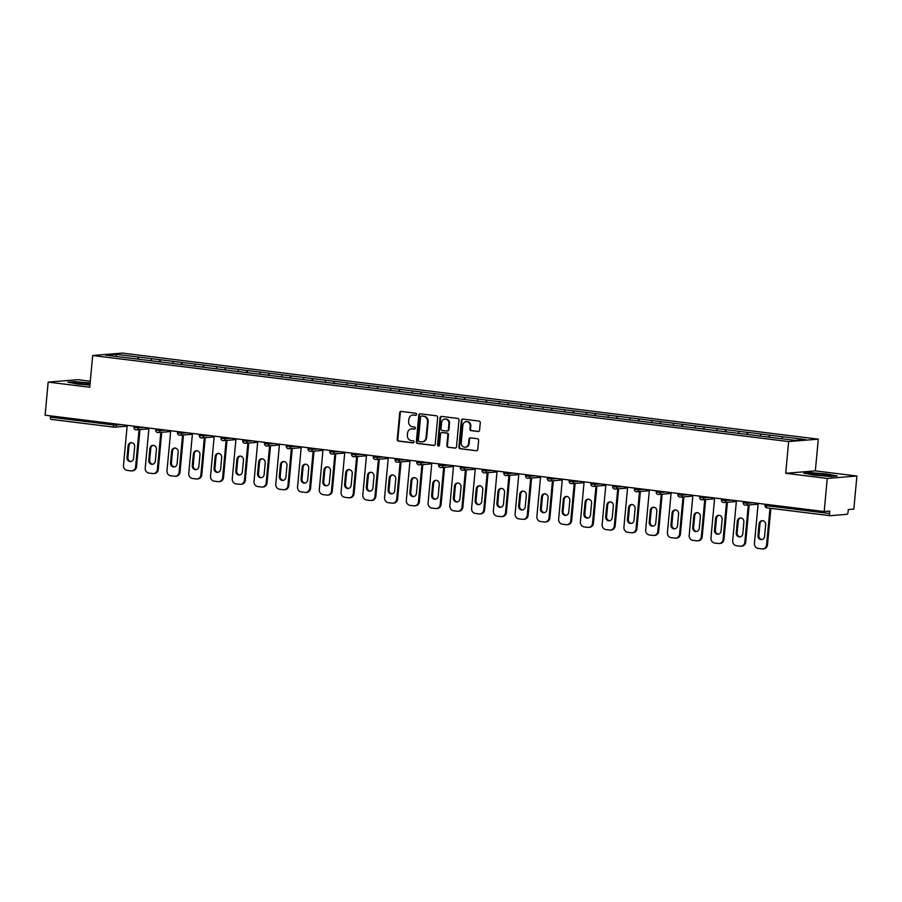 <?xml version="1.0" encoding="UTF-8"?>
<svg xmlns="http://www.w3.org/2000/svg" width="902" height="902" viewBox="0 0 902 902"><rect width="100%" height="100%" fill="white"/><g stroke="black" fill="none" stroke-linecap="round" stroke-linejoin="round"><path stroke-width="1.35" d="M416.623 414.39A1.049 0.958 -94.7 0 0 415.754 413.24L401.21 411.436A1.488 1.376 -94.7 0 0 399.71 412.755L397.23 439.454A1.488 1.376 -94.7 0 0 398.458 441.112L413.003 442.905A1.049 0.958 -94.7 0 0 414.063 441.991A1.049 0.958 -94.7 0 0 413.195 440.83L411.312 440.593A4.781 4.397 -94.7 0 1 407.377 435.305L407.58 433.084A4.781 4.397 -94.7 0 1 412.406 428.878L414.289 429.115A1.049 0.958 -94.7 0 0 415.337 428.191A1.049 0.958 -94.7 0 0 414.48 427.029L412.597 426.804A4.781 4.397 -94.7 0 1 408.651 421.516L408.865 419.283A4.781 4.397 -94.7 0 1 413.68 415.078L415.563 415.315A1.049 0.958 -94.7 0 0 416.623 414.39M478.071 431.517A1.488 1.376 -94.7 0 0 479.582 430.209L480.27 422.711A1.488 1.376 -94.7 0 0 479.041 421.065L462.884 419.069A1.488 1.376 -94.7 0 0 461.384 420.377L458.904 447.076A1.488 1.376 -94.7 0 0 460.133 448.734L476.29 450.729A1.488 1.376 -94.7 0 0 477.789 449.421L478.635 440.368A1.488 1.376 -94.7 0 0 477.406 438.71L470.494 437.865A1.488 1.376 -94.7 0 0 468.984 439.173L468.566 443.66A3.991 3.676 -94.7 0 1 465.229 447.189A3.991 3.676 -94.7 0 1 461.238 442.758L462.873 425.18A3.991 3.676 -94.7 0 1 466.21 421.651A3.991 3.676 -94.7 0 1 470.201 426.082L469.931 429.014A1.488 1.376 -94.7 0 0 471.16 430.671L478.579 431.483M785.698 473.291L827.269 478.432L824.191 511.535L45.1 415.202L48.167 382.098L89.738 387.24L92.68 355.501L788.641 441.563L785.698 473.291L815.34 470.878L818.283 439.139L788.641 441.563M437.695 417.446A1.488 1.376 -94.7 0 0 436.467 415.799L420.309 413.804A1.488 1.376 -94.7 0 0 418.799 415.112L416.329 441.822A1.488 1.376 -94.7 0 0 417.558 443.468L433.715 445.464A1.488 1.376 -94.7 0 0 435.215 444.156L437.695 417.446M441.597 416.431L457.754 418.427A1.488 1.376 -94.7 0 1 458.983 420.084L456.502 446.783A1.488 1.376 -94.7 0 1 455.003 448.102L448.091 447.245A1.488 1.376 -94.7 0 1 446.851 445.588L447.854 434.764A1.488 1.376 -94.7 0 0 446.625 433.107L442.048 432.543A1.488 1.376 -94.7 0 0 440.537 433.862L439.488 445.126A1.049 0.958 -94.7 0 1 438.62 446.05A1.049 0.958 -94.7 0 1 437.571 444.889L440.086 417.75A1.488 1.376 -94.7 0 1 441.597 416.431M818.283 439.139L122.311 353.088L92.68 355.501M769.474 437.245L769.677 435.08L768.538 437.132M769.677 435.08L805.407 439.533L795.102 440.379L105.545 355.117L115.862 354.272L138.525 357.079L137.566 359.109M138.502 359.221L138.525 357.079M138.705 357.057L160.285 359.763L159.327 361.803M160.263 361.916L160.285 359.763M160.455 359.751L182.035 362.457L181.088 364.487M182.012 364.611L182.035 362.457M182.215 362.446L203.796 365.152L202.837 367.182M203.773 367.294L203.796 365.152M203.976 365.13L225.556 367.836L224.598 369.876M225.534 369.989L225.556 367.836M225.737 367.824L247.317 370.53L246.359 372.56M247.295 372.673L247.317 370.53M247.486 370.508L269.067 373.214L268.12 375.255M269.044 375.367L269.067 373.214M269.247 373.202L290.827 375.908L289.869 377.938M290.805 378.062L290.827 375.908M291.008 375.897L312.588 378.603L311.63 380.633M312.566 380.745L312.588 378.603M312.768 378.581L334.349 381.287L333.39 383.327M334.315 383.44L334.349 381.287M334.518 381.275L356.098 383.981L355.14 386.011M356.076 386.124L356.098 383.981M356.279 383.959L377.859 386.665L376.901 388.706M377.837 388.818L377.859 386.665M378.039 386.654L399.62 389.36L398.661 391.389M399.597 391.513L399.62 389.36M399.789 389.348L421.369 392.054L420.422 394.084M421.347 394.197L421.369 392.054M421.55 392.032L443.13 394.738L442.172 396.779M443.107 396.891L443.13 394.738M443.31 394.726L464.891 397.432L463.932 399.462M464.868 399.575L464.891 397.432M465.071 397.41L486.652 400.116L485.693 402.157M486.629 402.269L486.652 400.116M486.821 400.105L508.401 402.811L507.454 404.84M508.378 404.964L508.401 402.811M508.581 402.799L530.162 405.505L529.203 407.535M530.139 407.648L530.162 405.505M530.342 405.483L551.923 408.189L550.964 410.23M551.9 410.342L551.923 408.189M552.103 408.178L573.683 410.884L572.725 412.913M573.661 413.026L573.683 410.884M573.852 410.861L595.433 413.567L594.486 415.608M595.41 415.721L595.433 413.567M595.613 413.556L617.193 416.262L616.235 418.291M617.171 418.415L617.193 416.262M617.374 416.25L638.954 418.956L637.996 420.986M638.932 421.099L638.954 418.956M639.135 418.934L660.715 421.64L659.757 423.681M660.681 423.793L660.715 421.64M660.884 421.629L682.464 424.335L681.506 426.364M682.442 426.477L682.464 424.335M682.645 424.312L704.225 427.018L703.267 429.059M704.203 429.172L704.225 427.018M704.406 427.007L725.986 429.713L725.028 431.742M725.963 431.866L725.986 429.713M726.155 429.702L747.735 432.408L746.788 434.437M747.713 434.55L747.735 432.408M747.916 432.385L769.496 435.091M760.995 434.042L760.036 436.072M739.234 431.348L738.276 433.388M717.473 428.664L716.515 430.694M695.713 425.969L694.765 427.999M673.963 423.275L673.005 425.316M652.202 420.591L651.244 422.621M630.442 417.897L629.483 419.937M608.681 415.213L607.734 417.243M586.931 412.518L585.973 414.548M565.171 409.824L564.212 411.864M543.41 407.14L542.463 409.17M521.66 404.446L520.702 406.486M499.9 401.762L498.941 403.792M478.139 399.067L477.181 401.097M456.378 396.373L455.431 398.413M434.629 393.689L433.67 395.719M412.868 390.994L411.91 393.035M391.107 388.311L390.149 390.34M369.346 385.616L368.399 387.646M347.597 382.922L346.639 384.962M325.836 380.238L324.878 382.268M304.075 377.543L303.117 379.584M282.315 374.86L281.368 376.889M260.565 372.165L259.607 374.195M238.804 369.47L237.846 371.511M217.044 366.787L216.085 368.817M195.294 364.092L194.336 366.133M173.534 361.409L172.575 363.438M151.773 358.714L150.814 360.744M50.535 415.878L50.422 417.164L113.596 424.977L113.72 423.692M114.137 427.153L51.098 419.362A2.278 0.879 -83 0 1 51.031 419.362A2.278 0.879 -83 0 1 50.422 417.164M115.862 354.272L116.708 356.493M90.29 381.23L77.809 379.686L48.167 382.098M827.269 478.432L856.9 476.019L853.833 509.123L848.286 509.574L848.06 511.986A2.278 0.879 97 0 1 846.967 514.332L830.19 515.696A2.278 0.879 97 0 1 830.122 515.696A2.278 0.879 97 0 1 829.513 513.497L829.739 511.084L824.191 511.535M856.9 476.019L815.34 470.878M782.744 436.726L781.808 438.733M90.132 382.944L74.449 381.636L67.842 382.177L78 384.105L89.929 385.098M803.705 473.155L813.863 475.095L830.618 476.493L837.225 475.952L827.066 474.012L810.312 472.625L803.705 473.155M416.025 415.247L414.277 415.033A4.781 4.397 -94.7 0 0 413.443 415.01L412.857 415.067M411.571 428.856L412.169 428.811A4.781 4.397 -94.7 0 1 412.992 428.833L414.74 429.048M401.255 411.447A1.488 1.376 -94.7 0 0 400.296 412.71L397.816 439.409A1.488 1.376 -94.7 0 0 399.056 441.055L413.466 442.837M420.355 413.804A1.488 1.376 -94.7 0 0 419.396 415.067L416.916 441.766A1.488 1.376 -94.7 0 0 418.145 443.423L434.268 445.419M421.617 416.059A1.049 0.958 -94.7 0 0 420.569 416.983L418.393 440.424A1.049 0.958 -94.7 0 0 419.261 441.574L421.245 441.822A4.781 4.397 -94.7 0 0 426.06 437.617L427.548 421.595A4.781 4.397 -94.7 0 0 423.613 416.307L422.215 416.014A1.049 0.958 -94.7 0 0 421.854 416.047M422.068 441.845L422.666 441.788A4.781 4.397 -94.7 0 0 426.657 437.571L426.06 437.617M422.215 416.014L424.199 416.262A4.781 4.397 -94.7 0 1 428.146 421.55L426.657 437.571M455.555 448.046L448.091 447.245M442.127 432.532A1.488 1.376 -94.7 0 1 442.634 432.498L447.223 433.061A1.488 1.376 -94.7 0 1 448.452 434.719L447.448 445.543A1.488 1.376 -94.7 0 0 448.677 447.2M441.642 416.442A1.488 1.376 -94.7 0 0 440.683 417.694L438.169 444.844A1.049 0.958 -94.7 0 0 438.913 445.983M448.903 423.523A3.991 3.676 -94.7 0 0 444.911 419.092A3.991 3.676 -94.7 0 0 441.574 422.621L440.999 428.811A1.488 1.376 -94.7 0 0 442.239 430.468L446.817 431.032A1.488 1.376 -94.7 0 0 448.328 429.724L448.903 423.523L449.5 423.478A3.991 3.676 -94.7 0 0 445.509 419.035L444.911 419.092M447.415 430.987A1.488 1.376 -94.7 0 0 448.925 429.668L448.328 429.724M449.5 423.478L448.925 429.668M466.21 421.651L466.808 421.595A3.991 3.676 -94.7 0 1 470.788 426.037L470.517 428.969A1.488 1.376 -94.7 0 0 471.746 430.615L478.624 431.472M465.229 447.189L465.827 447.144A3.991 3.676 -94.7 0 0 469.164 443.615L468.566 443.66M470.528 437.865A1.488 1.376 -94.7 0 0 469.57 439.127L469.164 443.615M462.929 419.069A1.488 1.376 -94.7 0 0 461.971 420.332L459.49 447.031A1.488 1.376 -94.7 0 0 460.73 448.689L476.29 450.729M127.193 425.349L123.484 465.364A4.566 4.206 -94.7 0 0 127.25 470.416L131.016 470.878A4.566 4.206 -94.7 0 0 135.616 466.864L136.506 466.785L139.957 429.589M136.506 466.785A4.566 4.206 85.3 0 1 132.695 470.821L131.805 470.889M131.038 461.52A3.574 3.292 85.3 0 1 127.915 457.551L129.009 445.757A3.574 3.292 85.3 0 1 131.557 442.668M135.616 466.864L139.066 429.656M128.118 445.836A3.574 3.292 85.3 0 1 131.106 442.668A3.574 3.292 85.3 0 1 134.669 446.637L133.575 458.43A3.574 3.292 85.3 0 1 130.587 461.587A3.574 3.292 85.3 0 1 127.024 457.618L128.118 445.836L129.009 445.757M148.954 428.044L145.245 468.048A4.566 4.206 -94.7 0 0 149.01 473.099L152.776 473.573A4.566 4.206 -94.7 0 0 157.376 469.547L158.267 469.48L161.717 432.272M158.267 469.48A4.566 4.206 85.3 0 1 154.456 473.516L153.565 473.584M152.788 464.214A3.574 3.292 85.3 0 1 149.676 460.234L150.769 448.452A3.574 3.292 85.3 0 1 153.306 445.362M157.376 469.547L160.827 432.351M149.879 448.519A3.574 3.292 85.3 0 1 152.866 445.362A3.574 3.292 85.3 0 1 156.429 449.331L155.336 461.125A3.574 3.292 85.3 0 1 152.348 464.282A3.574 3.292 85.3 0 1 148.785 460.313L149.879 448.519L150.769 448.452M170.715 430.739L166.994 470.743A4.566 4.206 -94.7 0 0 170.76 475.794L174.526 476.256A4.566 4.206 -94.7 0 0 179.137 472.242L180.028 472.163L183.478 434.967M180.028 472.163A4.566 4.206 85.3 0 1 176.206 476.2L175.315 476.279M174.548 466.898A3.574 3.292 85.3 0 1 171.425 462.929L172.519 451.135A3.574 3.292 85.3 0 1 175.067 448.046M179.137 472.242L182.587 435.035M171.628 451.214A3.574 3.292 85.3 0 1 174.616 448.057A3.574 3.292 85.3 0 1 178.19 452.026L177.096 463.808A3.574 3.292 85.3 0 1 174.109 466.965A3.574 3.292 85.3 0 1 170.534 462.997L171.628 451.214L172.519 451.135M192.464 433.422L188.755 473.426A4.566 4.206 -94.7 0 0 192.521 478.477L196.286 478.951A4.566 4.206 -94.7 0 0 200.887 474.926L201.777 474.858L205.228 437.662M201.777 474.858A4.566 4.206 85.3 0 1 197.966 478.894L197.076 478.962M196.309 469.592A3.574 3.292 85.3 0 1 193.186 465.612L194.28 453.83A3.574 3.292 85.3 0 1 196.828 450.741M200.887 474.926L204.348 437.729M193.389 453.898A3.574 3.292 85.3 0 1 196.377 450.741A3.574 3.292 85.3 0 1 199.951 454.709L198.857 466.503A3.574 3.292 85.3 0 1 195.869 469.66A3.574 3.292 85.3 0 1 192.295 465.691L193.389 453.898L194.28 453.83M214.225 436.117L210.516 476.121A4.566 4.206 -94.7 0 0 214.281 481.172L218.047 481.634A4.566 4.206 -94.7 0 0 222.647 477.62L223.538 477.553L226.988 440.345M223.538 477.553A4.566 4.206 85.3 0 1 219.727 481.578L218.836 481.657M218.07 472.276A3.574 3.292 85.3 0 1 214.947 468.307L216.04 456.513A3.574 3.292 85.3 0 1 218.577 453.424M222.647 477.62L226.098 440.424M215.15 456.592A3.574 3.292 85.3 0 1 218.137 453.435A3.574 3.292 85.3 0 1 221.7 457.404L220.607 469.187A3.574 3.292 85.3 0 1 217.619 472.355A3.574 3.292 85.3 0 1 214.056 468.375L215.15 456.592L216.04 456.513M235.986 438.8L232.276 478.815A4.566 4.206 -94.7 0 0 236.031 483.867L239.797 484.329A4.566 4.206 -94.7 0 0 244.408 480.315L245.299 480.236L248.749 443.04M245.299 480.236A4.566 4.206 85.3 0 1 241.488 484.273L240.597 484.34M239.819 474.971A3.574 3.292 85.3 0 1 236.696 471.002L237.79 459.208A3.574 3.292 85.3 0 1 240.338 456.119M244.408 480.315L247.858 443.107M236.91 459.287A3.574 3.292 85.3 0 1 239.898 456.119A3.574 3.292 85.3 0 1 243.461 460.088L242.367 471.881A3.574 3.292 85.3 0 1 239.38 475.038A3.574 3.292 85.3 0 1 235.817 471.07L236.91 459.287L237.79 459.208M90.053 383.767A9.888 0.722 5.3 0 0 79.421 382.775A9.888 0.722 5.3 0 0 74.798 383.057L74.798 383.057A9.888 0.722 5.3 0 0 89.941 384.974M69.262 382.448L74.742 381.997L90.099 383.282M830.212 475.67A9.888 0.722 5.3 0 0 819.241 474.024A9.888 0.722 5.3 0 0 810.661 474.046L810.661 474.046A9.888 0.722 5.3 0 0 820.38 475.579A9.888 0.722 5.3 0 0 830.201 475.85A9.888 0.722 5.3 0 0 830.212 475.67M805.125 473.426L810.594 472.986L826.841 474.339L835.883 476.053M257.746 441.495L254.026 481.499A4.566 4.206 -94.7 0 0 257.792 486.55L261.557 487.024A4.566 4.206 -94.7 0 0 266.169 482.998L267.048 482.931L270.51 445.723M267.048 482.931A4.566 4.206 85.3 0 1 263.237 486.967L262.347 487.035M261.58 477.665A3.574 3.292 85.3 0 1 258.457 473.685L259.55 461.903A3.574 3.292 85.3 0 1 262.099 458.814M266.169 482.998L269.619 445.802M258.66 461.971A3.574 3.292 85.3 0 1 261.648 458.814A3.574 3.292 85.3 0 1 265.222 462.782L264.128 474.576A3.574 3.292 85.3 0 1 261.14 477.733A3.574 3.292 85.3 0 1 257.566 473.764L258.66 461.971L259.55 461.903M279.496 444.19L275.786 484.194A4.566 4.206 -94.7 0 0 279.552 489.245L283.318 489.707A4.566 4.206 -94.7 0 0 287.918 485.693L288.809 485.614L292.259 448.418M288.809 485.614A4.566 4.206 85.3 0 1 284.998 489.651L284.107 489.73M283.341 480.349A3.574 3.292 85.3 0 1 280.218 476.38L281.311 464.586A3.574 3.292 85.3 0 1 283.859 461.497M287.918 485.693L291.369 448.486M280.421 464.665A3.574 3.292 85.3 0 1 283.408 461.508A3.574 3.292 85.3 0 1 286.971 465.477L285.878 477.259A3.574 3.292 85.3 0 1 282.901 480.416A3.574 3.292 85.3 0 1 279.327 476.448L280.421 464.665L281.311 464.586M301.257 446.873L297.547 486.877A4.566 4.206 -94.7 0 0 301.313 491.928L305.079 492.402A4.566 4.206 -94.7 0 0 309.679 488.377L310.57 488.309L314.02 451.113M310.57 488.309A4.566 4.206 85.3 0 1 306.759 492.345L305.868 492.413M305.09 483.044A3.574 3.292 85.3 0 1 301.978 479.063L303.072 467.281A3.574 3.292 85.3 0 1 305.609 464.192M309.679 488.377L313.129 451.18M302.181 467.349A3.574 3.292 85.3 0 1 305.169 464.192A3.574 3.292 85.3 0 1 308.732 468.161L307.638 479.954A3.574 3.292 85.3 0 1 304.65 483.111A3.574 3.292 85.3 0 1 301.088 479.142L302.181 467.349L303.072 467.281M323.017 449.568L319.308 489.572A4.566 4.206 -94.7 0 0 323.063 494.623L326.828 495.085A4.566 4.206 -94.7 0 0 331.44 491.071L332.331 491.004L335.781 453.796M332.331 491.004A4.566 4.206 85.3 0 1 328.508 495.029L327.629 495.108M326.851 485.727A3.574 3.292 85.3 0 1 323.728 481.758L324.821 469.976A3.574 3.292 85.3 0 1 327.37 466.875M331.44 491.071L334.89 453.875M323.942 470.043A3.574 3.292 85.3 0 1 326.919 466.886A3.574 3.292 85.3 0 1 330.493 470.855L329.399 482.638A3.574 3.292 85.3 0 1 326.411 485.806A3.574 3.292 85.3 0 1 322.848 481.826L323.942 470.043L324.821 469.976M344.778 452.252L341.057 492.267A4.566 4.206 -94.7 0 0 344.823 497.318L348.589 497.78A4.566 4.206 -94.7 0 0 353.201 493.766L354.08 493.687L357.53 456.491M354.08 493.687A4.566 4.206 85.3 0 1 350.269 497.724L349.378 497.791M348.612 488.422A3.574 3.292 85.3 0 1 345.489 484.453L346.582 472.659A3.574 3.292 85.3 0 1 349.13 469.57M353.201 493.766L356.651 456.559M345.692 472.738A3.574 3.292 85.3 0 1 348.679 469.57A3.574 3.292 85.3 0 1 352.254 473.539L351.16 485.332A3.574 3.292 85.3 0 1 348.172 488.489A3.574 3.292 85.3 0 1 344.598 484.521L345.692 472.738L346.582 472.659M366.528 454.946L362.818 494.95A4.566 4.206 -94.7 0 0 366.584 500.001L370.35 500.475A4.566 4.206 -94.7 0 0 374.95 496.45L375.841 496.382L379.291 459.174M375.841 496.382A4.566 4.206 85.3 0 1 372.03 500.418L371.139 500.486M370.372 491.116A3.574 3.292 85.3 0 1 367.249 487.136L368.343 475.354A3.574 3.292 85.3 0 1 370.891 472.265M374.95 496.45L378.4 459.253M367.452 475.422A3.574 3.292 85.3 0 1 370.44 472.265A3.574 3.292 85.3 0 1 374.003 476.233L372.909 488.027A3.574 3.292 85.3 0 1 369.921 491.184A3.574 3.292 85.3 0 1 366.359 487.215L367.452 475.422L368.343 475.354M388.288 457.641L384.579 497.645A4.566 4.206 -94.7 0 0 388.345 502.696L392.111 503.158A4.566 4.206 -94.7 0 0 396.711 499.144L397.602 499.065L401.052 461.869M397.602 499.065A4.566 4.206 85.3 0 1 393.791 503.102L392.9 503.181M392.122 493.8A3.574 3.292 85.3 0 1 389.01 489.831L390.104 478.037A3.574 3.292 85.3 0 1 392.641 474.948M396.711 499.144L400.161 461.937M389.213 478.116A3.574 3.292 85.3 0 1 392.201 474.959A3.574 3.292 85.3 0 1 395.764 478.928L394.67 490.711A3.574 3.292 85.3 0 1 391.682 493.868A3.574 3.292 85.3 0 1 388.119 489.899L389.213 478.116L390.104 478.037M410.049 460.324L406.34 500.328A4.566 4.206 -94.7 0 0 410.094 505.379L413.86 505.853A4.566 4.206 -94.7 0 0 418.472 501.828L419.362 501.76L422.812 464.564M419.362 501.76A4.566 4.206 85.3 0 1 415.54 505.796L414.661 505.864M413.883 496.495A3.574 3.292 85.3 0 1 410.76 492.515L411.853 480.732A3.574 3.292 85.3 0 1 414.401 477.643M418.472 501.828L421.922 464.631M410.962 480.8A3.574 3.292 85.3 0 1 413.95 477.643A3.574 3.292 85.3 0 1 417.525 481.612L416.431 493.405A3.574 3.292 85.3 0 1 413.443 496.562A3.574 3.292 85.3 0 1 409.869 492.593L410.962 480.8L411.853 480.732M431.799 463.019L428.089 503.023A4.566 4.206 -94.7 0 0 431.855 508.074L435.621 508.536A4.566 4.206 -94.7 0 0 440.221 504.522L441.112 504.455L444.562 467.247M441.112 504.455A4.566 4.206 85.3 0 1 437.301 508.48L436.41 508.559M435.643 499.178A3.574 3.292 85.3 0 1 432.52 495.209L433.614 483.427A3.574 3.292 85.3 0 1 436.162 480.326M440.221 504.522L443.683 467.326M432.723 483.495A3.574 3.292 85.3 0 1 435.711 480.338A3.574 3.292 85.3 0 1 439.285 484.306L438.192 496.089A3.574 3.292 85.3 0 1 435.204 499.257A3.574 3.292 85.3 0 1 431.63 495.277L432.723 483.495L433.614 483.427M453.559 465.703L449.85 505.718A4.566 4.206 -94.7 0 0 453.616 510.769L457.382 511.231A4.566 4.206 -94.7 0 0 461.982 507.217L462.873 507.138L466.323 469.942M462.873 507.138A4.566 4.206 85.3 0 1 459.062 511.175L458.171 511.242M457.404 501.873A3.574 3.292 85.3 0 1 454.281 497.904L455.375 486.11A3.574 3.292 85.3 0 1 457.923 483.021M461.982 507.217L465.432 470.01M454.484 486.189A3.574 3.292 85.3 0 1 457.472 483.021A3.574 3.292 85.3 0 1 461.035 486.99L459.941 498.783A3.574 3.292 85.3 0 1 456.953 501.94A3.574 3.292 85.3 0 1 453.39 497.972L454.484 486.189L455.375 486.11M475.32 468.397L471.611 508.401A4.566 4.206 -94.7 0 0 475.377 513.452L479.142 513.926A4.566 4.206 -94.7 0 0 483.743 509.901L484.633 509.833L488.083 472.625M484.633 509.833A4.566 4.206 85.3 0 1 480.822 513.869L479.932 513.937M479.154 504.568A3.574 3.292 85.3 0 1 476.042 500.587L477.135 488.805A3.574 3.292 85.3 0 1 479.672 485.716M483.743 509.901L487.193 472.704M476.245 488.873A3.574 3.292 85.3 0 1 479.233 485.716A3.574 3.292 85.3 0 1 482.795 489.685L481.702 501.478A3.574 3.292 85.3 0 1 478.714 504.635A3.574 3.292 85.3 0 1 475.151 500.666L476.245 488.873L477.135 488.805M497.081 471.092L493.371 511.096A4.566 4.206 -94.7 0 0 497.126 516.147L500.892 516.609A4.566 4.206 -94.7 0 0 505.503 512.595L506.394 512.516L509.844 475.32M506.394 512.516A4.566 4.206 85.3 0 1 502.572 516.553L501.681 516.632M500.914 507.251A3.574 3.292 85.3 0 1 497.791 503.282L498.885 491.489A3.574 3.292 85.3 0 1 501.433 488.399M505.503 512.595L508.953 475.388M497.994 491.567A3.574 3.292 85.3 0 1 500.982 488.41A3.574 3.292 85.3 0 1 504.556 492.379L503.463 504.162A3.574 3.292 85.3 0 1 500.475 507.319A3.574 3.292 85.3 0 1 496.901 503.35L497.994 491.567L498.885 491.489M518.83 473.775L515.121 513.779A4.566 4.206 -94.7 0 0 518.887 518.83L522.653 519.304A4.566 4.206 -94.7 0 0 527.253 515.279L528.144 515.211L531.594 478.015M528.144 515.211A4.566 4.206 85.3 0 1 524.333 519.248L523.442 519.315M522.675 509.946A3.574 3.292 85.3 0 1 519.552 505.966L520.646 494.183A3.574 3.292 85.3 0 1 523.194 491.094M527.253 515.279L530.714 478.083M519.755 494.251A3.574 3.292 85.3 0 1 522.743 491.094A3.574 3.292 85.3 0 1 526.317 495.063L525.223 506.856A3.574 3.292 85.3 0 1 522.235 510.013A3.574 3.292 85.3 0 1 518.661 506.045L519.755 494.251L520.646 494.183M540.591 476.47L536.882 516.474A4.566 4.206 -94.7 0 0 540.648 521.525L544.413 521.987A4.566 4.206 -94.7 0 0 549.014 517.973L549.904 517.906L553.354 480.698M549.904 517.906A4.566 4.206 85.3 0 1 546.093 521.931L545.203 522.01M544.436 512.629A3.574 3.292 85.3 0 1 541.313 508.66L542.406 496.878A3.574 3.292 85.3 0 1 544.943 493.777M549.014 517.973L552.464 480.777M541.516 496.946A3.574 3.292 85.3 0 1 544.504 493.789A3.574 3.292 85.3 0 1 548.066 497.757L546.973 509.54A3.574 3.292 85.3 0 1 543.985 512.708A3.574 3.292 85.3 0 1 540.422 508.728L541.516 496.946L542.406 496.878M562.352 479.154L558.642 519.169A4.566 4.206 -94.7 0 0 562.408 524.22L566.163 524.682A4.566 4.206 -94.7 0 0 570.774 520.668L571.665 520.589L575.115 483.393M571.665 520.589A4.566 4.206 85.3 0 1 567.854 524.626L566.963 524.693M566.185 515.324A3.574 3.292 85.3 0 1 563.062 511.355L564.156 499.561A3.574 3.292 85.3 0 1 566.704 496.472M570.774 520.668L574.224 483.461M563.276 499.64A3.574 3.292 85.3 0 1 566.264 496.472A3.574 3.292 85.3 0 1 569.827 500.441L568.734 512.235A3.574 3.292 85.3 0 1 565.746 515.392A3.574 3.292 85.3 0 1 562.183 511.423L563.276 499.64L564.156 499.561M584.113 481.848L580.392 521.852A4.566 4.206 -94.7 0 0 584.158 526.903L587.924 527.377A4.566 4.206 -94.7 0 0 592.535 523.352L593.415 523.284L596.876 486.077M593.415 523.284A4.566 4.206 85.3 0 1 589.604 527.32L588.713 527.388M587.946 518.019A3.574 3.292 85.3 0 1 584.823 514.039L585.917 502.256A3.574 3.292 85.3 0 1 588.465 499.167M592.535 523.352L595.985 486.155M585.026 502.324A3.574 3.292 85.3 0 1 588.014 499.167A3.574 3.292 85.3 0 1 591.588 503.136L590.494 514.929A3.574 3.292 85.3 0 1 587.506 518.086A3.574 3.292 85.3 0 1 583.932 514.117L585.026 502.324L585.917 502.256M605.862 484.543L602.153 524.547A4.566 4.206 -94.7 0 0 605.918 529.598L609.684 530.06A4.566 4.206 -94.7 0 0 614.285 526.046L615.175 525.967L618.625 488.771M615.175 525.967A4.566 4.206 85.3 0 1 611.364 530.004L610.474 530.083M609.707 520.702A3.574 3.292 85.3 0 1 606.584 516.733L607.677 504.94A3.574 3.292 85.3 0 1 610.226 501.85M614.285 526.046L617.735 488.839M606.787 505.019A3.574 3.292 85.3 0 1 609.775 501.862A3.574 3.292 85.3 0 1 613.337 505.83L612.244 517.613A3.574 3.292 85.3 0 1 609.267 520.77A3.574 3.292 85.3 0 1 605.693 516.801L606.787 505.019L607.677 504.94M627.623 487.227L623.913 527.23A4.566 4.206 -94.7 0 0 627.679 532.281L631.445 532.755A4.566 4.206 -94.7 0 0 636.045 528.741L636.936 528.662L640.386 491.466M636.936 528.662A4.566 4.206 85.3 0 1 633.125 532.699L632.234 532.766M631.456 523.397A3.574 3.292 85.3 0 1 628.344 519.417L629.438 507.634A3.574 3.292 85.3 0 1 631.975 504.545M636.045 528.741L639.495 491.534M628.547 507.702A3.574 3.292 85.3 0 1 631.535 504.545A3.574 3.292 85.3 0 1 635.098 508.514L634.005 520.307A3.574 3.292 85.3 0 1 631.017 523.464A3.574 3.292 85.3 0 1 627.454 519.496L628.547 507.702L629.438 507.634M649.384 489.921L645.674 529.925A4.566 4.206 -94.7 0 0 649.429 534.976L653.195 535.438A4.566 4.206 -94.7 0 0 657.806 531.425L658.697 531.357L662.147 494.149M658.697 531.357A4.566 4.206 85.3 0 1 654.875 535.382L653.995 535.461M653.217 526.08A3.574 3.292 85.3 0 1 650.094 522.111L651.188 510.329A3.574 3.292 85.3 0 1 653.736 507.228M657.806 531.425L661.256 494.228M650.308 510.397A3.574 3.292 85.3 0 1 653.285 507.24A3.574 3.292 85.3 0 1 656.859 511.208L655.765 522.991A3.574 3.292 85.3 0 1 652.777 526.159A3.574 3.292 85.3 0 1 649.214 522.19L650.308 510.397L651.188 510.329M671.144 492.605L667.424 532.62A4.566 4.206 -94.7 0 0 671.189 537.671L674.955 538.133A4.566 4.206 -94.7 0 0 679.567 534.119L680.446 534.04L683.908 496.844M680.446 534.04A4.566 4.206 85.3 0 1 676.635 538.077L675.745 538.144M674.978 528.775A3.574 3.292 85.3 0 1 671.855 524.806L672.948 513.012A3.574 3.292 85.3 0 1 675.497 509.923M679.567 534.119L683.017 496.912M672.058 513.091A3.574 3.292 85.3 0 1 675.046 509.923A3.574 3.292 85.3 0 1 678.62 513.892L677.526 525.686A3.574 3.292 85.3 0 1 674.538 528.843A3.574 3.292 85.3 0 1 670.964 524.874L672.058 513.091L672.948 513.012M692.894 495.299L689.184 535.303A4.566 4.206 -94.7 0 0 692.95 540.354L696.716 540.828A4.566 4.206 -94.7 0 0 701.316 536.803L702.207 536.735L705.657 499.528M702.207 536.735A4.566 4.206 85.3 0 1 698.396 540.772L697.505 540.839M696.739 531.47A3.574 3.292 85.3 0 1 693.615 527.49L694.709 515.707A3.574 3.292 85.3 0 1 697.257 512.618M701.316 536.803L704.766 499.607M693.818 515.775A3.574 3.292 85.3 0 1 696.806 512.618A3.574 3.292 85.3 0 1 700.369 516.587L699.275 528.38A3.574 3.292 85.3 0 1 696.299 531.537A3.574 3.292 85.3 0 1 692.725 527.569L693.818 515.775L694.709 515.707M714.655 497.994L710.945 537.998A4.566 4.206 -94.7 0 0 714.711 543.049L718.477 543.511A4.566 4.206 -94.7 0 0 723.077 539.497L723.968 539.419L727.418 502.222M723.968 539.419A4.566 4.206 85.3 0 1 720.157 543.455L719.266 543.534M718.488 534.153A3.574 3.292 85.3 0 1 715.376 530.184L716.47 518.391A3.574 3.292 85.3 0 1 719.007 515.301M723.077 539.497L726.527 502.29M715.579 518.47A3.574 3.292 85.3 0 1 718.567 515.313A3.574 3.292 85.3 0 1 722.13 519.281L721.036 531.064A3.574 3.292 85.3 0 1 718.048 534.221A3.574 3.292 85.3 0 1 714.485 530.252L715.579 518.47L716.47 518.391M736.415 500.678L732.706 540.681A4.566 4.206 -94.7 0 0 736.46 545.733L740.226 546.206A4.566 4.206 -94.7 0 0 744.838 542.192L745.728 542.113L749.179 504.917M745.728 542.113A4.566 4.206 85.3 0 1 741.906 546.15L741.027 546.217M740.249 536.848A3.574 3.292 85.3 0 1 737.126 532.868L738.219 521.085A3.574 3.292 85.3 0 1 740.767 517.996M744.838 542.192L748.288 504.985M737.329 521.153A3.574 3.292 85.3 0 1 740.317 517.996A3.574 3.292 85.3 0 1 743.891 521.965L742.797 533.758A3.574 3.292 85.3 0 1 739.809 536.915A3.574 3.292 85.3 0 1 736.246 532.947L737.329 521.153L738.219 521.085M758.165 503.372L754.455 543.376A4.566 4.206 -94.7 0 0 758.221 548.427L761.987 548.89A4.566 4.206 -94.7 0 0 766.599 544.876L767.478 544.808L770.86 508.367M767.478 544.808A4.566 4.206 85.3 0 1 763.667 548.833L762.776 548.912M762.01 539.531A3.574 3.292 85.3 0 1 758.886 535.562L759.98 523.78A3.574 3.292 85.3 0 1 762.528 520.679M766.599 544.876L769.992 508.254M759.089 523.848A3.574 3.292 85.3 0 1 762.077 520.691A3.574 3.292 85.3 0 1 765.651 524.66L764.558 536.442A3.574 3.292 85.3 0 1 761.57 539.61A3.574 3.292 85.3 0 1 757.996 535.641L759.089 523.848L759.98 523.78M127.114 426.172L114.678 427.187A2.278 2.097 -94.7 0 1 114.272 427.176A2.278 0.879 -83 0 1 114.204 427.176A2.278 0.879 -83 0 1 113.596 424.977L122.074 424.718M830.054 515.673L767.004 507.882A2.278 0.879 97 0 1 766.937 507.882L830.122 515.696M766.452 504.398L766.328 505.684L829.513 513.497M766.328 505.684A2.278 0.879 97 0 0 766.937 507.882A2.278 2.278 0 0 1 764.952 505.402L766.328 505.684M116.685 424.053L116.584 425.169A2.278 2.097 -94.7 0 1 114.678 427.187A2.278 2.278 0 0 1 114.204 427.176L51.031 419.362M138.446 426.747L138.333 427.852L133.97 427.39A2.278 2.278 0 0 0 136.427 429.871A2.278 2.097 -94.7 0 0 138.333 427.852L143.824 427.413M160.195 429.431L160.094 430.547L165.585 430.096M181.956 432.126L181.854 433.242L187.345 432.791M203.717 434.809L203.615 435.925L209.106 435.486M225.466 437.504L225.365 438.62L230.856 438.169M247.227 440.199L247.125 441.303L252.616 440.864M268.988 442.882L268.886 443.998L274.377 443.547M290.748 445.577L290.647 446.693L296.138 446.242M312.498 448.26L312.396 449.376L317.887 448.937M334.259 450.955L334.157 452.071L339.648 451.62M356.019 453.65L355.918 454.755L361.409 454.315M377.78 456.333L377.667 457.449L383.17 456.998M399.53 459.028L399.428 460.144L404.919 459.693M421.29 461.711L421.189 462.827L426.68 462.388M443.051 464.406L442.95 465.522L448.441 465.071M464.812 467.101L464.699 468.206L470.19 467.766M486.561 469.784L486.46 470.9L491.951 470.449M508.322 472.479L508.221 473.595L513.712 473.144M530.083 475.162L529.981 476.279L535.472 475.839M551.844 477.857L551.731 478.973L557.222 478.522M573.593 480.552L573.492 481.657L578.983 481.217M595.354 483.235L595.252 484.351L600.743 483.9M617.115 485.93L617.013 487.046L622.504 486.595M638.864 488.613L638.763 489.73L644.253 489.29M660.625 491.308L660.523 492.424L666.014 491.973M682.386 494.003L682.284 495.108L687.775 494.668M704.146 496.686L704.034 497.803L709.536 497.352M725.896 499.381L725.794 500.497L731.285 500.046M747.657 502.064L747.555 503.181L753.046 502.741M136.033 429.871A2.278 2.097 -94.7 0 0 136.427 429.871L148.875 428.856M157.117 430.367L155.73 430.074A2.278 2.278 0 0 0 158.188 432.565A2.278 2.097 -94.7 0 0 160.094 430.547L157.117 430.367M157.794 432.554A2.278 2.097 -94.7 0 0 158.188 432.565L170.636 431.551M178.867 433.05L177.491 432.768A2.278 2.278 0 0 0 179.949 435.249A2.278 2.097 -94.7 0 0 181.854 433.242L178.867 433.05M179.554 435.249A2.278 2.097 -94.7 0 0 179.949 435.249L192.397 434.245M200.627 435.745L199.241 435.463A2.278 2.278 0 0 0 201.698 437.944A2.278 2.097 -94.7 0 0 203.615 435.925L200.627 435.745M201.304 437.932A2.278 2.097 -94.7 0 0 201.698 437.944L214.146 436.929M222.388 438.428L221.001 438.147A2.278 2.278 0 0 0 223.459 440.638A2.278 2.097 -94.7 0 0 225.365 438.62L222.388 438.428M223.065 440.627A2.278 2.097 -94.7 0 0 223.459 440.638L235.907 439.624M244.149 441.123L242.762 440.841A2.278 2.278 0 0 0 245.22 443.322A2.278 2.097 -94.7 0 0 247.125 441.303L244.149 441.123M244.825 443.322A2.278 2.097 -94.7 0 0 245.22 443.322L257.668 442.307M265.898 443.818L264.523 443.525A2.278 2.278 0 0 0 266.981 446.016A2.278 2.097 -94.7 0 0 268.886 443.998L265.898 443.818M266.586 446.005A2.278 2.097 -94.7 0 0 266.981 446.016L279.428 445.002M287.659 446.501L286.272 446.219A2.278 2.278 0 0 0 288.73 448.7A2.278 2.097 -94.7 0 0 290.647 446.693L287.659 446.501M288.336 448.7A2.278 2.097 -94.7 0 0 288.73 448.7L301.178 447.696M309.42 449.196L308.033 448.914A2.278 2.278 0 0 0 310.491 451.395A2.278 2.097 -94.7 0 0 312.396 449.376L309.42 449.196M310.096 451.383A2.278 2.097 -94.7 0 0 310.491 451.395L322.939 450.38M331.181 451.879L329.794 451.598A2.278 2.278 0 0 0 332.252 454.089A2.278 2.097 -94.7 0 0 334.157 452.071L331.181 451.879M331.857 454.078A2.278 2.097 -94.7 0 0 332.252 454.089L344.699 453.075M352.93 454.574L351.555 454.292A2.278 2.278 0 0 0 354.012 456.773A2.278 2.097 -94.7 0 0 355.918 454.755L352.93 454.574M353.618 456.773A2.278 2.097 -94.7 0 0 354.012 456.773L366.46 455.758M374.691 457.269L373.304 456.976A2.278 2.278 0 0 0 375.762 459.468A2.278 2.097 -94.7 0 0 377.667 457.449L374.691 457.269M375.367 459.456A2.278 2.097 -94.7 0 0 375.762 459.468L388.21 458.453M396.452 459.952L395.065 459.67A2.278 2.278 0 0 0 397.523 462.162A2.278 2.097 -94.7 0 0 399.428 460.144L396.452 459.952M397.128 462.151A2.278 2.097 -94.7 0 0 397.523 462.162L409.97 461.147M418.212 462.647L416.825 462.365A2.278 2.278 0 0 0 419.283 464.846A2.278 2.097 -94.7 0 0 421.189 462.827L418.212 462.647M418.889 464.834A2.278 2.097 -94.7 0 0 419.283 464.846L431.731 463.831M439.962 465.331L438.586 465.049A2.278 2.278 0 0 0 441.044 467.54A2.278 2.097 -94.7 0 0 442.95 465.522L439.962 465.331M440.638 467.529A2.278 2.097 -94.7 0 0 441.044 467.54L453.48 466.526M461.723 468.025L460.336 467.743A2.278 2.278 0 0 0 462.794 470.224A2.278 2.097 -94.7 0 0 464.699 468.206L461.723 468.025M462.399 470.224A2.278 2.097 -94.7 0 0 462.794 470.224L475.241 469.209M483.483 470.72L482.096 470.427A2.278 2.278 0 0 0 484.554 472.919A2.278 2.097 -94.7 0 0 486.46 470.9L483.483 470.72M484.16 472.907A2.278 2.097 -94.7 0 0 484.554 472.919L497.002 471.904M505.233 473.403L503.857 473.122A2.278 2.278 0 0 0 506.315 475.613A2.278 2.097 -94.7 0 0 508.221 473.595L505.233 473.403M505.921 475.602A2.278 2.097 -94.7 0 0 506.315 475.613L518.763 474.599M526.993 476.098L525.607 475.816A2.278 2.278 0 0 0 528.076 478.297A2.278 2.097 -94.7 0 0 529.981 476.279L526.993 476.098M527.67 478.285A2.278 2.097 -94.7 0 0 528.076 478.297L540.512 477.282M548.754 478.782L547.367 478.5A2.278 2.278 0 0 0 549.825 480.992A2.278 2.097 -94.7 0 0 551.731 478.973L548.754 478.782M549.431 480.98A2.278 2.097 -94.7 0 0 549.825 480.992L562.273 479.977M570.515 481.476L569.128 481.194A2.278 2.278 0 0 0 571.586 483.675A2.278 2.097 -94.7 0 0 573.492 481.657L570.515 481.476M571.192 483.675A2.278 2.097 -94.7 0 0 571.586 483.675L584.034 482.66M592.264 484.171L590.889 483.878A2.278 2.278 0 0 0 593.347 486.37A2.278 2.097 -94.7 0 0 595.252 484.351L592.264 484.171M592.952 486.358A2.278 2.097 -94.7 0 0 593.347 486.37L605.794 485.355M614.025 486.854L612.638 486.573A2.278 2.278 0 0 0 615.096 489.064A2.278 2.097 -94.7 0 0 617.013 487.046L614.025 486.854M614.702 489.053A2.278 2.097 -94.7 0 0 615.096 489.064L627.544 488.05M635.786 489.549L634.399 489.267A2.278 2.278 0 0 0 636.857 491.748A2.278 2.097 -94.7 0 0 638.763 489.73L635.786 489.549M636.462 491.737A2.278 2.097 -94.7 0 0 636.857 491.748L649.305 490.733M657.547 492.233L656.16 491.951A2.278 2.278 0 0 0 658.618 494.443A2.278 2.097 -94.7 0 0 660.523 492.424L657.547 492.233M658.223 494.431A2.278 2.097 -94.7 0 0 658.618 494.443L671.065 493.428M679.296 494.927L677.921 494.646A2.278 2.278 0 0 0 680.379 497.126A2.278 2.097 -94.7 0 0 682.284 495.108L679.296 494.927M679.984 497.126A2.278 2.097 -94.7 0 0 680.379 497.126L692.826 496.111M701.057 497.622L699.67 497.329A2.278 2.278 0 0 0 702.128 499.821A2.278 2.097 -94.7 0 0 704.034 497.803L701.057 497.622M701.733 499.809A2.278 2.097 -94.7 0 0 702.128 499.821L714.576 498.806M722.818 500.306L721.431 500.024A2.278 2.278 0 0 0 723.889 502.515A2.278 2.097 -94.7 0 0 725.794 500.497L722.818 500.306M723.494 502.504A2.278 2.097 -94.7 0 0 723.889 502.515L736.336 501.501M744.578 503L743.192 502.718A2.278 2.278 0 0 0 745.65 505.199A2.278 2.097 -94.7 0 0 747.555 503.181L744.578 503M745.255 505.188A2.278 2.097 -94.7 0 0 745.65 505.199L758.097 504.184M414.277 415.033L413.68 415.078M412.992 428.833L412.406 428.878M399.056 441.055L398.458 441.112M397.816 439.409L397.23 439.454M400.296 412.71L399.71 412.755M418.145 443.423L417.558 443.468M416.916 441.766L416.329 441.822M419.396 415.067L418.799 415.112M428.146 421.55L427.548 421.595M424.199 416.262L423.613 416.307M447.448 445.543L446.851 445.588M448.452 434.719L447.854 434.764M447.223 433.061L446.625 433.107M442.634 432.498L442.048 432.543M438.169 444.844L437.571 444.889M440.683 417.694L440.086 417.75M471.746 430.615L471.16 430.671M470.517 428.969L469.931 429.014M470.788 426.037L470.201 426.082M469.57 439.127L468.984 439.173M460.73 448.689L460.133 448.734M459.49 447.031L458.904 447.076M461.971 420.332L461.384 420.377M127.915 457.551L127.024 457.618M149.676 460.234L148.785 460.313M171.425 462.929L170.534 462.997M193.186 465.612L192.295 465.691M214.947 468.307L214.056 468.375M236.696 471.002L235.817 471.07M258.457 473.685L257.566 473.764M280.218 476.38L279.327 476.448M301.978 479.063L301.088 479.142M323.728 481.758L322.848 481.826M345.489 484.453L344.598 484.521M367.249 487.136L366.359 487.215M389.01 489.831L388.119 489.899M410.76 492.515L409.869 492.593M432.52 495.209L431.63 495.277M454.281 497.904L453.39 497.972M476.042 500.587L475.151 500.666M497.791 503.282L496.901 503.35M519.552 505.966L518.661 506.045M541.313 508.66L540.422 508.728M563.062 511.355L562.183 511.423M584.823 514.039L583.932 514.117M606.584 516.733L605.693 516.801M628.344 519.417L627.454 519.496M650.094 522.111L649.214 522.19M671.855 524.806L670.964 524.874M693.615 527.49L692.725 527.569M715.376 530.184L714.485 530.252M737.126 532.868L736.246 532.947M758.886 535.562L757.996 535.641M134.082 426.206L133.97 427.39M155.843 428.89L155.73 430.074M177.593 431.584L177.491 432.768M199.353 434.279L199.241 435.463M221.114 436.963L221.001 438.147M242.875 439.657L242.762 440.841M264.624 442.341L264.523 443.525M286.385 445.036L286.272 446.219M308.146 447.73L308.033 448.914M329.906 450.414L329.794 451.598M351.656 453.108L351.555 454.292M373.417 455.792L373.304 456.976M395.177 458.487L395.065 459.67M416.938 461.181L416.825 462.365M438.688 463.865L438.586 465.049M460.448 466.56L460.336 467.743M482.209 469.243L482.096 470.427M503.959 471.938L503.857 473.122M525.719 474.632L525.607 475.816M547.48 477.316L547.367 478.5M569.241 480.011L569.128 481.194M590.99 482.694L590.889 483.878M612.751 485.389L612.638 486.573M634.512 488.083L634.399 489.267M656.273 490.767L656.16 491.951M678.022 493.462L677.921 494.646M699.783 496.145L699.67 497.329M721.544 498.84L721.431 500.024M743.304 501.535L743.192 502.718M765.054 504.218L764.952 505.402M422.035 416.014L421.437 416.059M442.375 432.486L441.788 432.532M447.674 430.987L447.076 431.043"/></g></svg>
